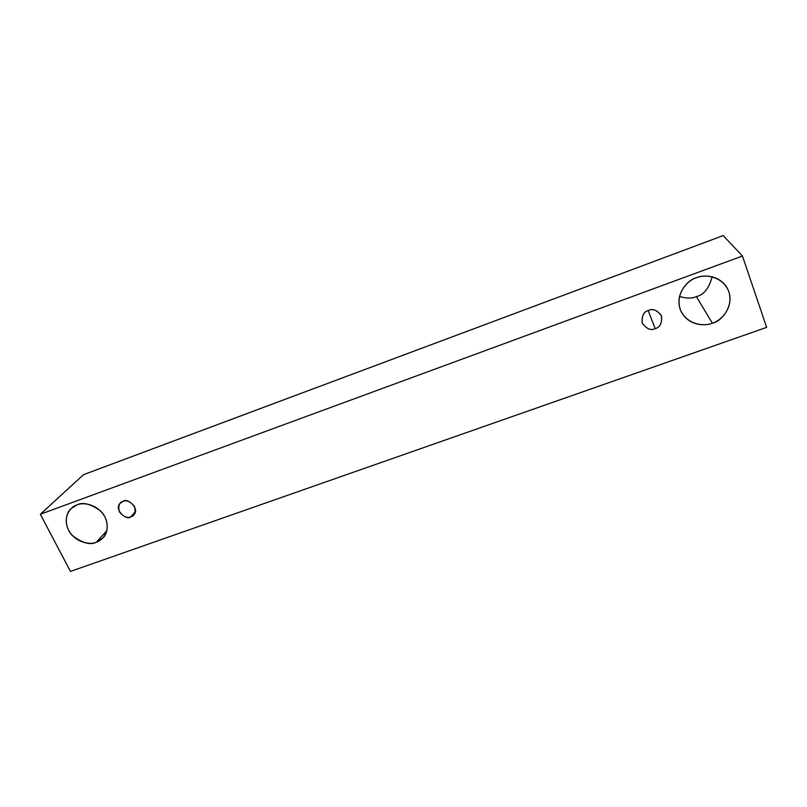 <?xml version="1.0" encoding="UTF-8"?>
<svg xmlns="http://www.w3.org/2000/svg" width="807" height="807" viewBox="0 0 807 807"><rect width="100%" height="100%" fill="white"/><g stroke="black" fill="none" stroke-linecap="round" stroke-linejoin="round"><path stroke-width="1.21" d="M40.35 514.251L742.45 256.021L723.193 235.573L83.504 474.677L40.35 514.251L83.504 474.677L723.193 235.573L742.45 256.021L766.65 327.37L70.441 571.427L40.35 514.251L70.441 571.427L766.65 327.37L742.45 256.021L40.35 514.251M696.37 296.593C703.664 294.999 708.929 288.412 712.178 276.831C708.929 288.412 703.664 294.999 696.37 296.593C692.103 298.58 686.464 298.54 679.484 296.472C686.464 298.54 692.103 298.58 696.37 296.593L712.339 323.153C705.257 326.532 686.787 325.544 680.21 309.313C674.975 292.548 688.694 279.686 696.401 277.759C703.502 274.229 722.376 275.197 728.872 291.731C733.916 308.748 719.935 321.327 712.339 323.153C721.145 322.205 738.032 302.827 725.584 285.557C716.646 274.259 702.655 275.116 696.401 277.759C688.331 279.293 673.068 294.777 681.33 311.926C689.067 326.189 705.711 326.149 712.339 323.153L696.37 296.593M96.295 542.223C91.1 544.816 76.161 543.585 68.565 530.209C61.978 516.43 71.137 506.302 77.018 504.92C82.203 502.226 97.435 503.457 105.011 517.045C111.497 530.996 102.116 540.912 96.295 542.223L103.114 537.734C108.491 532.882 109.389 519.426 100.451 510.851C90.525 503.83 82.718 501.853 77.018 504.92L71.107 508.592C65.468 512.99 63.561 526.396 72.398 535.576C82.395 543.121 90.364 545.33 96.295 542.223L106.847 530.693L96.295 542.223M130.815 516.813C127.456 518.477 123.632 516.823 119.365 511.86C118.044 505.807 119.265 502.317 123.027 501.409C126.396 499.725 130.23 501.379 134.517 506.382C135.808 512.455 134.567 515.935 130.815 516.813L133.72 514.876C140.489 508.793 127.002 497.072 123.027 501.409L120.283 503.205C113.262 509.066 126.709 521.221 130.815 516.813L135.273 511.809L130.815 516.813M655.153 328.641C650.785 330.729 646.457 328.863 642.18 323.042C641.676 315.84 643.794 311.633 648.515 310.433C652.924 308.314 657.271 310.181 661.558 316.041C662.012 323.274 659.884 327.471 655.153 328.641C660.126 327.41 662.204 323.062 661.367 315.567C656.989 310.049 652.702 308.335 648.515 310.433C643.835 311.573 641.696 315.719 642.12 322.881C646.357 328.883 650.704 330.799 655.153 328.641L648.192 310.554L655.153 328.641"/></g></svg>
